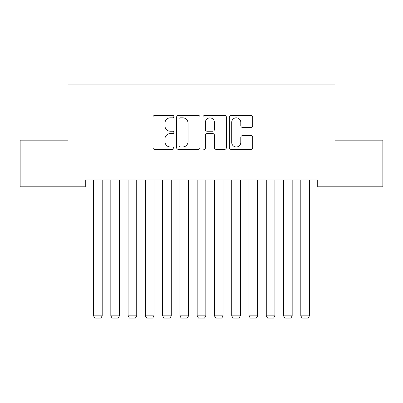 <?xml version="1.0" encoding="UTF-8"?>
<svg xmlns="http://www.w3.org/2000/svg" width="403" height="403" viewBox="0 0 403 403"><rect width="100%" height="100%" fill="white"/><g stroke="black" fill="none" stroke-linecap="round" stroke-linejoin="round"><path stroke-width="0.6" d="M173.864 116.628A1.189 1.189 0 0 0 172.68 115.444L154.666 115.444A1.698 1.698 0 0 0 152.974 117.137L152.974 147.654A1.698 1.698 0 0 0 154.666 149.352L172.68 149.352A1.189 1.189 0 0 0 173.864 148.163A1.189 1.189 0 0 0 172.68 146.979L170.348 146.979A5.425 5.425 0 0 1 164.923 141.554L164.923 139.01A5.425 5.425 0 0 1 170.348 133.584L172.68 133.584A1.189 1.189 0 0 0 173.864 132.396A1.189 1.189 0 0 0 172.68 131.212L170.348 131.212A5.425 5.425 0 0 1 164.923 125.786L164.923 123.242A5.425 5.425 0 0 1 170.348 117.817L172.68 117.817A1.189 1.189 0 0 0 173.864 116.628M251.044 127.398A1.698 1.698 0 0 0 252.741 125.701L252.741 117.137A1.698 1.698 0 0 0 251.044 115.444L231.04 115.444A1.698 1.698 0 0 0 229.347 117.137L229.347 147.654A1.698 1.698 0 0 0 231.04 149.352L251.044 149.352A1.698 1.698 0 0 0 252.741 147.654L252.741 137.312A1.698 1.698 0 0 0 251.044 135.62L242.485 135.62A1.698 1.698 0 0 0 240.787 137.312L240.787 142.44A4.534 4.534 0 0 1 236.254 146.979A4.534 4.534 0 0 1 231.72 142.44L231.72 122.351A4.534 4.534 0 0 1 236.254 117.817A4.534 4.534 0 0 1 240.787 122.351L240.787 125.701A1.698 1.698 0 0 0 242.485 127.398L251.044 127.398M317.735 179.894L85.265 179.894L85.265 186.801L20.15 186.801L20.15 140.168L67.991 140.168L67.991 84.902L335.009 84.902L335.009 140.168L382.85 140.168L382.85 186.801L317.735 186.801L317.735 179.894M200.019 117.137A1.698 1.698 0 0 0 198.321 115.444L178.317 115.444A1.698 1.698 0 0 0 176.62 117.137L176.62 147.654A1.698 1.698 0 0 0 178.317 149.352L198.321 149.352A1.698 1.698 0 0 0 200.019 147.654L200.019 117.137M204.679 115.444L224.683 115.444A1.698 1.698 0 0 1 226.38 117.137L226.38 147.654A1.698 1.698 0 0 1 224.683 149.352L216.124 149.352A1.698 1.698 0 0 1 214.426 147.654L214.426 135.277A1.698 1.698 0 0 0 212.734 133.584L207.051 133.584A1.698 1.698 0 0 0 205.359 135.277L205.359 148.163A1.189 1.189 0 0 1 204.17 149.352A1.189 1.189 0 0 1 202.981 148.163L202.981 117.137A1.698 1.698 0 0 1 204.679 115.444M180.181 117.817A1.189 1.189 0 0 0 178.992 119.006L178.992 145.79A1.189 1.189 0 0 0 180.181 146.979L182.64 146.979A5.425 5.425 0 0 0 188.065 141.554L188.065 123.242A5.425 5.425 0 0 0 182.64 117.817L180.181 117.817M214.426 122.436A4.534 4.534 0 0 0 209.892 117.903A4.534 4.534 0 0 0 205.359 122.436L205.359 129.514A1.698 1.698 0 0 0 207.051 131.212L212.734 131.212A1.698 1.698 0 0 0 214.426 129.514L214.426 122.436M102.191 179.894L102.191 315.856L93.551 315.856L93.551 179.894M102.191 315.856L100.896 318.098L94.851 318.098L93.551 315.856M119.459 179.894L119.459 315.856L110.825 315.856L110.825 179.894M119.459 315.856L118.165 318.098L112.12 318.098L110.825 315.856M136.733 179.894L136.733 315.856L128.099 315.856L128.099 179.894M136.733 315.856L135.438 318.098L129.393 318.098L128.099 315.856M154.001 179.894L154.001 315.856L145.367 315.856L145.367 179.894M154.001 315.856L152.707 318.098L146.662 318.098L145.367 315.856M171.275 179.894L171.275 315.856L162.641 315.856L162.641 179.894M171.275 315.856L169.98 318.098L163.935 318.098L162.641 315.856M188.549 179.894L188.549 315.856L179.909 315.856L179.909 179.894M188.549 315.856L187.249 318.098L181.204 318.098L179.909 315.856M205.817 179.894L205.817 315.856L197.183 315.856L197.183 179.894M205.817 315.856L204.523 318.098L198.478 318.098L197.183 315.856M223.091 179.894L223.091 315.856L214.451 315.856L214.451 179.894M223.091 315.856L221.796 318.098L215.751 318.098L214.451 315.856M240.359 179.894L240.359 315.856L231.725 315.856L231.725 179.894M240.359 315.856L239.065 318.098L233.02 318.098L231.725 315.856M257.633 179.894L257.633 315.856L248.999 315.856L248.999 179.894M257.633 315.856L256.338 318.098L250.293 318.098L248.999 315.856M274.901 179.894L274.901 315.856L266.267 315.856L266.267 179.894M274.901 315.856L273.607 318.098L267.562 318.098L266.267 315.856M292.175 179.894L292.175 315.856L283.541 315.856L283.541 179.894M292.175 315.856L290.88 318.098L284.835 318.098L283.541 315.856M309.449 179.894L309.449 315.856L300.809 315.856L300.809 179.894M309.449 315.856L308.149 318.098L302.104 318.098L300.809 315.856"/></g></svg>
